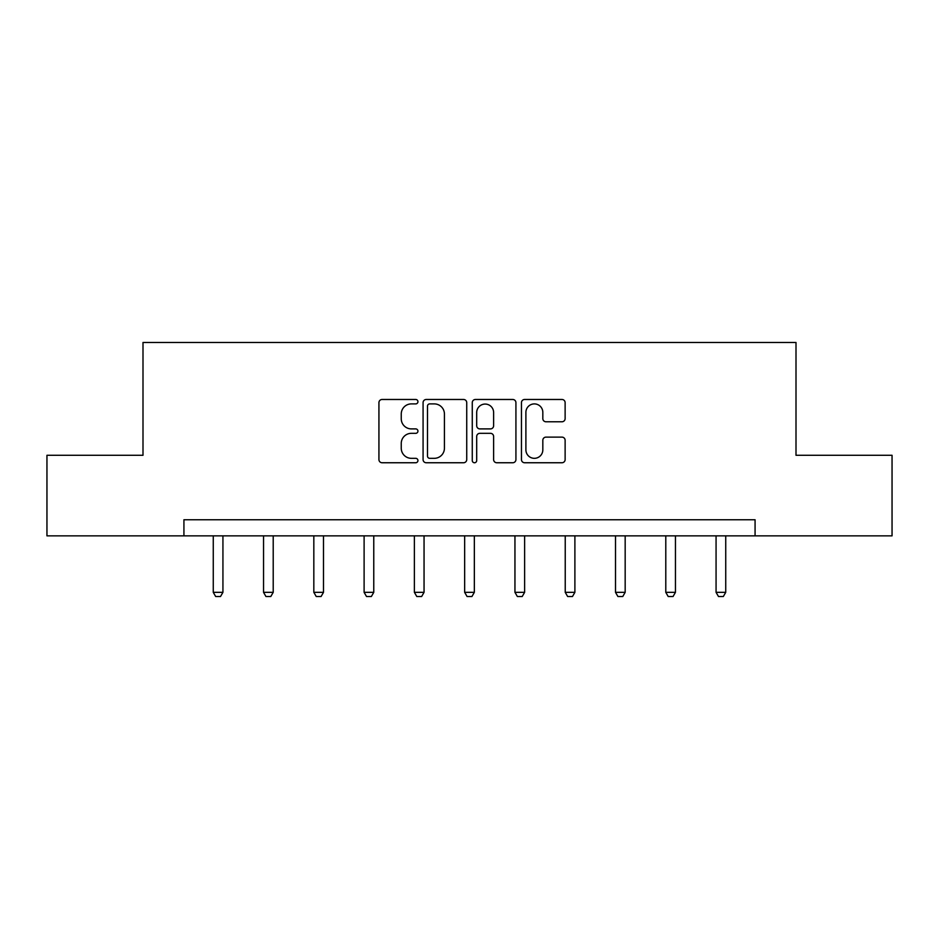 <?xml version="1.0" encoding="UTF-8"?>
<svg xmlns="http://www.w3.org/2000/svg" width="939" height="939" viewBox="0 0 939 939"><rect width="100%" height="100%" fill="white"/><g stroke="black" fill="none" stroke-linecap="round" stroke-linejoin="round"><path stroke-width="1.41" d="M417.937 401.692A2.218 2.218 0 0 0 415.719 399.474L382.103 399.474A3.169 3.169 0 0 0 378.933 402.643L378.933 459.582A3.169 3.169 0 0 0 382.103 462.751L415.719 462.751A2.218 2.218 0 0 0 417.937 460.533A2.218 2.218 0 0 0 415.719 458.326L411.364 458.326A10.129 10.129 0 0 1 401.246 448.196L401.246 443.454A10.129 10.129 0 0 1 411.364 433.325L415.719 433.325A2.218 2.218 0 0 0 417.937 431.118A2.218 2.218 0 0 0 415.719 428.9L411.364 428.9A10.129 10.129 0 0 1 401.246 418.771L401.246 414.029A10.129 10.129 0 0 1 411.364 403.899L415.719 403.899A2.218 2.218 0 0 0 417.937 401.692M561.956 421.775A3.169 3.169 0 0 0 565.125 418.618L565.125 402.643A3.169 3.169 0 0 0 561.956 399.474L524.631 399.474A3.169 3.169 0 0 0 521.462 402.643L521.462 459.582A3.169 3.169 0 0 0 524.631 462.751L561.956 462.751A3.169 3.169 0 0 0 565.125 459.582L565.125 440.285A3.169 3.169 0 0 0 561.956 437.128L545.982 437.128A3.169 3.169 0 0 0 542.824 440.285L542.824 449.863A8.463 8.463 0 0 1 534.361 458.326A8.463 8.463 0 0 1 525.899 449.863L525.899 412.374A8.463 8.463 0 0 1 534.361 403.899A8.463 8.463 0 0 1 542.824 412.374L542.824 418.618A3.169 3.169 0 0 0 545.982 421.775L561.956 421.775M183.927 535.864L46.95 535.864L46.95 455.286L142.998 455.286L142.998 342.477L796.002 342.477L796.002 455.286L892.05 455.286L892.05 535.864L755.073 535.864L755.073 519.748L183.927 519.748L183.927 535.864L755.073 535.864M466.73 402.643A3.169 3.169 0 0 0 463.573 399.474L426.236 399.474A3.169 3.169 0 0 0 423.078 402.643L423.078 459.582A3.169 3.169 0 0 0 426.236 462.751L463.573 462.751A3.169 3.169 0 0 0 466.73 459.582L466.73 402.643M475.427 399.474L512.764 399.474A3.169 3.169 0 0 1 515.922 402.643L515.922 459.582A3.169 3.169 0 0 1 512.764 462.751L496.79 462.751A3.169 3.169 0 0 1 493.621 459.582L493.621 436.494A3.169 3.169 0 0 0 490.463 433.325L479.864 433.325A3.169 3.169 0 0 0 476.695 436.494L476.695 460.533A2.218 2.218 0 0 1 474.488 462.751A2.218 2.218 0 0 1 472.27 460.533L472.27 402.643A3.169 3.169 0 0 1 475.427 399.474M429.722 403.899A2.218 2.218 0 0 0 427.503 406.118L427.503 456.108A2.218 2.218 0 0 0 429.722 458.326L434.299 458.326A10.129 10.129 0 0 0 444.429 448.196L444.429 414.029A10.129 10.129 0 0 0 434.299 403.899L429.722 403.899M493.621 412.526A8.463 8.463 0 0 0 485.158 404.063A8.463 8.463 0 0 0 476.695 412.526L476.695 425.731A3.169 3.169 0 0 0 479.864 428.9L490.463 428.9A3.169 3.169 0 0 0 493.621 425.731L493.621 412.526M213.259 535.864L213.259 592.333L222.93 592.333L222.93 535.864M222.93 592.333L220.512 596.523L215.677 596.523L213.259 592.333M263.542 535.864L263.542 592.333L273.214 592.333L273.214 535.864M273.214 592.333L270.796 596.523L265.96 596.523L263.542 592.333M313.826 535.864L313.826 592.333L323.497 592.333L323.497 535.864M323.497 592.333L321.079 596.523L316.243 596.523L313.826 592.333M364.109 535.864L364.109 592.333L373.769 592.333L373.769 535.864M373.769 592.333L371.351 596.523L366.527 596.523L364.109 592.333M414.381 535.864L414.381 592.333L424.052 592.333L424.052 535.864M424.052 592.333L421.634 596.523L416.799 596.523L414.381 592.333M464.664 535.864L464.664 592.333L474.336 592.333L474.336 535.864M474.336 592.333L471.918 596.523L467.082 596.523L464.664 592.333M514.948 535.864L514.948 592.333L524.619 592.333L524.619 535.864M524.619 592.333L522.201 596.523L517.366 596.523L514.948 592.333M565.231 535.864L565.231 592.333L574.891 592.333L574.891 535.864M574.891 592.333L572.473 596.523L567.649 596.523L565.231 592.333M615.503 535.864L615.503 592.333L625.174 592.333L625.174 535.864M625.174 592.333L622.757 596.523L617.921 596.523L615.503 592.333M665.786 535.864L665.786 592.333L675.458 592.333L675.458 535.864M675.458 592.333L673.04 596.523L668.204 596.523L665.786 592.333M716.07 535.864L716.07 592.333L725.741 592.333L725.741 535.864M725.741 592.333L723.323 596.523L718.488 596.523L716.07 592.333"/></g></svg>
